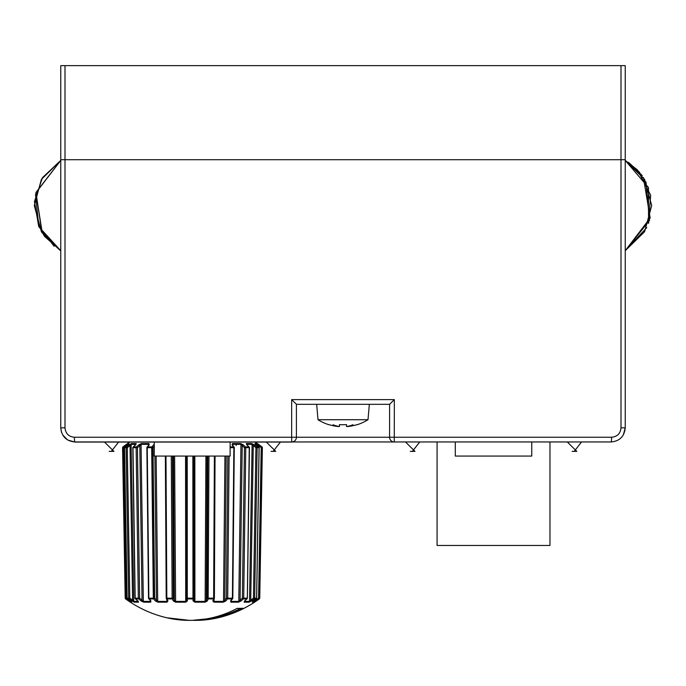 <?xml version="1.0" encoding="UTF-8"?>
<svg xmlns="http://www.w3.org/2000/svg" width="686" height="686" viewBox="0 0 686 686"><rect width="100%" height="100%" fill="white"/><g stroke="black" fill="none" stroke-linecap="round" stroke-linejoin="round"><path stroke-width="1.03" d="M621.002 65.633L621.002 427.841L625.238 427.841L625.238 159.718L621.002 159.718L625.238 159.718L625.238 65.633L60.762 65.633L60.762 159.718L621.002 159.718L60.762 159.718L60.762 427.841C61.629 436.442 66.328 441.149 74.868 441.956L611.132 441.956C619.672 441.141 624.371 436.442 625.238 427.841L623.325 434.95M230.127 442.05L230.127 456.07L230.127 442.05M154.247 442.05L154.247 456.07L230.127 456.07M455.307 442.05L455.307 456.07L531.753 456.07L531.753 442.05M549.975 442.05L549.975 545.447L437.076 545.447L437.076 442.05M621.002 427.841C620.418 433.578 617.28 436.708 611.578 437.248A4.708 0.446 90 0 1 611.132 441.956M291.739 441.956A4.708 4.673 -90 0 0 296.412 437.248L291.653 437.248L291.739 441.956L394.261 441.956L74.868 441.956A4.708 0.446 -90 0 1 74.422 437.248C68.72 436.716 65.582 433.578 64.999 427.841L64.999 65.633M64.999 427.841L60.762 427.841L61.457 432.223M62.658 434.915L67.631 439.958M67.82 440.069L74.868 442.05L291.739 442.05M74.422 437.248L291.653 437.248L291.653 399.621L296.463 404.32L378.278 404.32M338.438 426.366L338.438 426.546A47.025 30.227 -90 0 1 333.019 424.737A47.025 36.024 90 0 0 339.476 426.546L339.476 424.6A44.873 44.873 0 0 0 346.524 424.6L346.524 426.546A47.025 36.024 -90 0 0 352.981 424.737A47.025 30.227 90 0 1 347.562 426.546A46.905 46.905 0 0 0 357.114 424.6L357.114 424.737A47.042 47.042 0 0 0 367.996 419.712L369.342 404.32L389.588 404.32L394.347 399.621L291.653 399.621M296.463 404.32L369.342 404.32M367.996 419.712L318.004 419.712L316.658 404.32M346.524 426.546L346.524 424.6M318.004 419.712A47.042 47.042 0 0 0 328.886 424.737L328.886 424.6A46.905 46.905 0 0 0 338.438 426.546M113.91 451.362L109.211 451.362L113.91 451.362L104.504 442.05M273.38 451.062L280.437 442.05L273.38 451.062L280.437 442.05L273.38 451.062L280.437 442.05L273.38 451.062L275.729 451.362L271.03 451.362L275.729 451.362L266.322 442.05M412.62 451.062L419.678 442.05L412.62 451.062L419.678 442.05L412.62 451.062L414.97 451.362L410.271 451.362L414.97 451.362L405.563 442.05M574.439 451.062L581.496 442.05L574.439 451.062L581.496 442.05L574.439 451.062L576.789 451.362L572.09 451.362L576.789 451.362L567.382 442.05M129.765 442.05A113.464 113.464 0 0 0 122.948 446.946A90.895 3.173 89 0 0 122.948 446.946A90.895 3.173 89 0 0 122.931 446.955A113.422 113.353 90 0 1 125.795 444.811L127.605 443.55L128.959 443.55L127.647 444.811A113.422 109.031 90 0 0 124.895 446.955A90.895 25.048 89 0 1 126.464 446.955A113.422 109.031 -90 0 1 129.217 444.811L131.506 443.55L136.214 443.55L135.648 444.811A113.422 94.033 90 0 0 133.281 446.955A90.895 50.824 88.8 0 1 136.463 446.955A113.422 94.033 -90 0 1 138.838 444.811L141.367 443.55L148.973 443.55L149.214 444.811A113.422 69.835 90 0 0 147.456 446.955A90.895 71.618 88.4 0 1 151.94 446.955A113.422 69.835 -90 0 1 153.698 444.811L154.247 444.305M230.127 446.92A90.895 75.349 -88.2 0 1 233.686 446.955A113.422 63.429 -90 0 0 232.082 444.811L232.494 443.55L240.657 443.55L243.213 444.811A113.422 89.377 90 0 1 245.468 446.955A90.895 55.952 -88.7 0 1 248.975 446.955A0.943 0.737 92.9 0 1 249.25 447.701L249.25 447.718A0.943 0.737 92.9 0 1 249.25 447.718A90.14 55.489 91.3 0 0 245.777 447.718L244.456 447.701A112.487 88.64 -90 0 0 242.218 445.566L240.958 444.339L232.743 444.339L232.537 445.566M247.14 598.432A0.943 0.472 -132.8 0 1 247.08 598.809A0.943 0.943 0 0 0 247.38 598.132L249.447 447.709A0.943 0.943 0 0 0 249.164 447.032A0.943 0.454 -45.5 0 0 248.975 446.955A113.422 89.377 -90 0 0 246.72 444.811L246.334 443.55L251.736 443.55L254.094 444.811L253.263 445.566L252.105 444.339L246.66 444.339L246.909 444.88A0.943 0.472 -47.4 0 1 246.994 445.06M254.094 444.811A113.422 106.587 90 0 1 256.787 446.955A90.895 31.084 -88.9 0 1 257.765 446.912A90.895 31.084 -88.9 0 1 258.733 446.955A113.422 106.587 -90 0 0 256.05 444.811L254.892 443.55L257.018 443.55L258.948 444.811L258.365 445.566L257.421 444.339L255.501 444.339M258.948 444.811A113.422 113.353 90 0 1 261.812 446.955A90.895 3.173 -89 0 1 261.992 446.946A90.895 3.173 -89 0 1 262.009 446.955A0.943 0.943 132.4 0 1 262.369 447.701A90.14 3.147 91 0 0 262.172 447.718L262.369 447.718A0.943 0.943 132.4 0 1 262.369 447.718L259.745 598.141A0.943 0.943 48.4 0 1 259.359 598.878A90.458 3.156 -89 0 1 259.342 598.895A90.458 3.156 -89 0 1 259.162 598.878A113.387 113.319 90 0 1 256.221 600.962L254.249 602.171L252.285 602.171L253.486 600.962A113.387 106.544 -90 0 0 256.247 598.878A90.458 30.93 -88.9 0 1 254.3 598.878A113.387 106.544 90 0 1 251.53 600.962L249.138 602.171L244.139 602.171L244.568 600.962A113.387 89.352 -90 0 0 246.891 598.878A90.458 55.686 -88.7 0 1 243.384 598.878A113.387 89.352 90 0 1 241.069 600.962L238.479 602.171L230.942 602.171L230.556 600.962A113.387 63.404 -90 0 0 232.202 598.878A90.458 74.98 -88.2 0 1 227.486 598.878A113.387 63.404 90 0 1 225.84 600.962L223.31 602.171L213.981 602.171L212.814 600.962A113.387 31.256 -90 0 0 213.629 598.878A90.458 86.942 -86.4 0 1 208.158 598.878A113.387 31.256 90 0 1 207.344 600.962L205.131 602.171L194.91 602.171L193.083 600.962A113.387 3.953 -90 0 1 192.98 598.878A90.458 90.389 63.4 0 1 187.295 598.878A113.387 3.953 90 0 0 187.398 600.962L185.709 602.171L175.599 602.171L173.292 600.962A113.387 38.776 -90 0 1 172.289 598.878L172.135 598.141L173.344 598.123A0.943 0.712 154.9 0 1 172.289 598.878A90.458 84.987 87.1 0 1 169.614 598.929A90.458 84.987 87.1 0 1 166.938 598.878L166.827 598.141A89.703 84.284 -92.9 0 0 172.135 598.141L171.286 456.07M261.983 446.929A113.422 113.353 -90 0 0 259.145 444.811M244.842 600.722A0.943 0.48 -130.9 0 1 244.756 600.893L244.499 601.399L249.524 601.399L250.724 600.181L251.53 600.962M252.937 601.399L254.669 601.399L255.664 600.181L256.221 600.962M255.672 599.341L255.664 600.181A112.444 112.375 -90 0 0 258.579 598.123L261.203 447.701L261.812 446.955A0.943 0.943 48.5 0 1 262.172 447.701L261.203 447.701A112.487 112.418 -90 0 0 258.365 445.566L258.348 446.612M258.579 598.123L259.548 598.141A0.943 0.943 132.5 0 1 259.162 598.878L258.579 598.123M236.113 445.566L236.233 444.339M256.418 600.962A113.387 113.319 -90 0 0 259.325 598.912M165.42 456.07L166.209 598.132A0.943 0.943 0 0 0 166.295 598.518A0.943 0.712 154.9 0 0 166.938 598.878A113.387 38.776 90 0 0 167.941 600.962L166.947 602.171L157.943 602.171L155.379 600.962A113.387 69.809 -90 0 1 153.57 598.878A90.458 71.267 88.4 0 1 149.085 598.878A113.387 69.809 90 0 0 150.894 600.962L150.688 602.171L143.666 602.171L141.093 600.962A113.387 93.999 -90 0 1 138.658 598.878A90.458 50.575 88.8 0 1 135.476 598.878A113.387 93.999 90 0 0 137.912 600.962L138.521 602.171L134.164 602.171L131.841 600.962A113.387 108.988 -90 0 1 129.011 598.878A90.458 24.928 89 0 1 127.442 598.878A113.387 108.988 90 0 0 130.271 600.962L131.626 602.171L130.374 602.171L128.522 600.962A113.387 113.319 90 0 1 125.581 598.878A113.422 113.422 0 0 0 166.741 617.752A113.216 106.364 -87.1 0 0 189.447 620.367C206.229 620.307 222.127 616.32 237.185 608.396L237.305 608.302A102.248 34.969 88.9 0 0 240.263 608.671A102.248 34.969 88.9 0 0 243.213 608.302L236.927 608.431M128.231 444.339L127.202 444.339L126.318 445.566A112.487 112.418 -90 0 0 123.48 447.701L122.571 447.718L125.195 598.141A0.943 0.943 0 0 0 125.512 598.827A0.943 0.943 131.6 0 1 125.195 598.141L126.104 598.123L125.581 598.878A0.943 0.943 131.6 0 1 125.512 598.827L125.598 598.895A90.458 3.156 89 0 0 125.598 598.895A90.458 3.156 89 0 0 125.615 598.912M231.019 600.181L231.208 601.399L238.788 601.399L240.083 600.181A112.444 88.605 -90 0 0 242.381 598.123L243.702 598.141A0.943 0.737 92.9 0 1 243.384 598.878A0.943 0.472 47.2 0 1 242.381 598.123L244.456 447.701A0.943 0.454 134.5 0 1 245.468 446.955A0.943 0.737 87.1 0 1 245.768 447.701L243.702 598.141A89.703 55.223 91.3 0 0 247.183 598.141A0.943 0.737 87.1 0 1 246.891 598.878A0.943 0.472 -132.8 0 0 247.08 598.809L244.756 600.893A0.943 0.48 -130.9 0 1 244.568 600.962M214.126 598.724A112.444 30.99 90 0 1 213.552 600.181L214.126 601.399L223.525 601.399L224.785 600.181A112.444 62.88 -90 0 0 226.414 598.123L227.718 598.141A89.703 74.362 91.8 0 0 232.4 598.141L233.866 447.718A0.943 0.523 92.2 0 0 233.686 446.955A0.943 0.617 -35.8 0 1 234.123 447.701L233.866 447.718A0.943 0.523 92.2 0 1 233.866 447.718A90.14 74.723 91.8 0 0 230.127 447.684M232.657 598.141A0.943 0.626 -142.5 0 1 232.202 598.878A0.943 0.523 87.8 0 0 232.4 598.141L232.76 598.123M172.495 456.07L173.335 598.123A112.444 38.459 90 0 0 174.338 600.181L175.487 601.399L185.666 601.399L186.498 600.181A0.943 0.78 -2.9 0 0 186.498 600.233L186.395 598.166A0.943 0.763 -2.7 0 1 186.395 598.123L186.309 456.07L186.395 598.123L187.304 598.141A89.703 89.634 -116.6 0 0 192.946 598.141L193.915 598.123A112.444 3.927 90 0 0 194.018 600.181L194.927 601.399L205.217 601.399L206.315 600.181A112.444 30.99 -90 0 0 207.121 598.123L208.287 598.141A89.703 86.222 93.6 0 0 213.715 598.141L214.392 598.123L215.044 456.07L214.392 598.123A0.943 0.943 0 0 1 214.332 598.458A0.943 0.729 -159.3 0 1 213.629 598.878L214.392 456.07M165.36 456.07L166.209 598.132L166.827 598.141L165.978 456.07M155.379 600.962A0.943 0.609 -42.1 0 0 156.425 600.181L157.703 601.399L166.775 601.399L167.264 600.181A0.943 0.729 153.4 0 0 167.307 600.602L167.324 600.627M154.247 446.183A112.487 69.252 90 0 0 153.012 447.701L151.692 447.718A0.943 0.575 -87.7 0 1 151.94 446.955A0.943 0.583 -141.5 0 1 153.012 447.701L154.633 598.123A112.444 69.226 90 0 0 156.425 600.181L154.873 456.07M153.57 598.141L154.633 598.123A0.943 0.6 -40.2 0 1 153.57 598.878A0.943 0.583 -92.3 0 1 153.312 598.141L153.57 598.141M147.25 447.718L147.087 447.701A0.943 0.583 38.5 0 1 147.456 446.955A0.943 0.583 -92.3 0 0 147.241 447.701A0.943 0.583 -92.3 0 1 147.241 447.701L148.862 598.141A89.703 70.675 -91.6 0 0 153.312 598.141L151.692 447.718A90.14 71.027 -91.6 0 0 147.25 447.718M147.087 447.718L148.862 598.141A0.943 0.575 -87.7 0 0 149.085 598.878A0.943 0.6 139.8 0 1 148.691 598.141M141.093 600.962A0.943 0.437 -50.6 0 0 142.045 600.181L143.331 601.399L150.406 601.399L150.5 600.181M148.828 445.566L148.708 444.339L141.05 444.339L139.807 445.566L138.838 444.811M137.449 447.701L136.145 447.718A0.943 0.78 -86.8 0 1 136.463 446.955L137.449 447.701L139.627 598.123A112.444 93.219 90 0 0 142.045 600.181L139.807 445.566A112.487 93.253 90 0 0 137.449 447.701M138.778 598.132L139.627 598.123L138.658 598.878A0.943 0.78 -93.2 0 1 138.323 598.141L138.778 598.132M137.912 600.962A0.943 0.437 129.4 0 1 137.766 600.91L135.476 598.878A0.943 0.78 -86.8 0 1 135.168 598.141A89.703 50.155 -91.2 0 0 138.323 598.141L136.145 447.718A90.14 50.404 -91.2 0 0 132.99 447.718A0.943 0.78 -93.2 0 1 132.99 447.701L132.99 447.709A0.943 0.78 -93.2 0 1 133.281 446.955L133.127 447.015A0.943 0.943 0 0 0 132.827 447.701L135.005 598.132A0.943 0.943 0 0 0 135.322 598.827L135.253 598.569M131.841 600.962L132.604 600.181L133.761 601.399L138.143 601.253M135.871 444.502L131.12 444.339L130.006 445.566L129.217 444.811M127.27 447.701L126.113 447.718A0.943 0.9 -83.5 0 1 126.464 446.955L127.27 447.701L129.8 598.123A112.444 108.088 90 0 0 132.604 600.181L130.006 445.566A112.487 108.131 90 0 0 127.27 447.701M128.634 598.141L129.8 598.123L129.011 598.878A0.943 0.9 -96.5 0 1 128.634 598.141L126.113 447.718A90.14 24.842 -91 0 0 124.552 447.718L124.552 447.709A0.943 0.9 -96.5 0 1 124.895 446.955L124.869 446.963A0.943 0.943 0 0 0 124.518 447.701L127.039 598.141A0.943 0.943 0 0 0 127.416 598.869A0.943 0.9 -83.5 0 1 127.081 598.141A89.703 24.722 -91 0 0 128.634 598.141M128.522 600.962L129.019 600.181L129.946 601.399L130.846 601.399M232.082 444.811A0.943 0.635 -37.6 0 1 232.503 445L232.503 445A0.943 0.635 -37.6 0 1 232.571 445.454M243.213 444.811A0.943 0.472 132.6 0 0 242.218 445.566L240.083 600.181A0.943 0.48 49.1 0 0 241.069 600.962M246.72 444.811A0.943 0.472 -47.4 0 1 246.909 444.88L249.164 447.032A0.943 0.454 -45.5 0 1 249.215 447.409M154.247 444.991A0.943 0.6 -139.7 0 0 153.698 444.811M148.768 445.343A0.943 0.6 40.3 0 1 148.853 444.965L148.853 444.965A0.943 0.6 40.3 0 1 149.214 444.811M133.067 447.281L135.648 444.811M135.434 445L135.991 444.511M124.552 447.718A0.943 0.9 -96.5 0 1 124.552 447.701L127.081 598.141M124.852 446.998L128.591 444.365M126.318 445.814L125.795 444.811M129.019 600.181A112.444 112.375 -90 0 1 126.104 598.123L123.48 447.701L122.931 446.955A0.943 0.943 47.6 0 0 122.88 447.006A0.943 0.943 0 0 0 122.571 447.701A0.943 0.943 47.6 0 1 122.88 447.006L122.948 446.946M173.472 456.07L174.338 600.181A0.943 0.729 153.4 0 1 173.292 600.962M167.941 600.962A0.943 0.729 153.4 0 1 167.307 600.602L166.295 598.518A0.943 0.712 154.9 0 1 166.261 598.132M186.498 600.233L186.498 600.233A0.943 0.78 -2.9 0 0 187.398 600.962M186.395 598.123A0.943 0.943 0 0 0 186.395 598.166A0.943 0.763 -2.7 0 0 187.295 598.878L187.218 456.07M192.86 456.07L192.98 598.878A0.943 0.763 177.3 0 0 193.915 598.115L193.829 456.07M193.932 456.07L194.018 600.181A0.943 0.78 177.1 0 1 193.083 600.962M150.894 600.962A0.943 0.609 137.9 0 1 150.543 600.816L150.543 600.816A0.943 0.609 137.9 0 1 150.431 600.439M207.009 456.07L206.315 600.181A0.943 0.746 22 0 0 207.344 600.962M207.807 456.07L207.121 598.123A0.943 0.729 20.7 0 0 208.158 598.878L208.973 456.07M214.358 598.132A0.943 0.729 -159.3 0 1 214.332 598.458L213.518 600.533A0.943 0.746 -158 0 1 212.814 600.962M138.272 601.228L137.766 600.91A0.943 0.437 129.4 0 1 137.689 600.773M226.191 456.07L224.785 600.181A0.943 0.643 39.3 0 0 225.84 600.962M227.803 456.07L226.414 598.123A0.943 0.626 37.5 0 0 227.486 598.878A0.943 0.523 92.2 0 0 227.718 598.141L229.107 456.07M231.062 600.336A0.943 0.643 -140.7 0 1 230.968 600.782L230.968 600.782A0.943 0.643 -140.7 0 1 230.556 600.962M130.271 600.962L127.39 598.844M131.232 601.373L130.229 600.927M611.578 437.248L389.588 437.248A4.708 4.673 90 0 0 394.261 441.956L394.261 442.05M394.261 441.956L394.347 399.621M389.588 404.32L389.588 437.248L296.412 437.248L296.412 404.32M259.068 447.718A90.14 30.827 91.1 0 0 258.108 447.675A90.14 30.827 91.1 0 0 257.139 447.718L254.669 598.141A89.703 30.673 91.1 0 0 256.598 598.141L259.068 447.718A0.943 0.883 95.2 0 0 258.733 446.955L258.811 447.032M256.598 598.141L256.598 598.132A0.943 0.883 84.8 0 1 256.247 598.878L256.298 598.869A0.943 0.943 0 0 0 256.658 598.141L259.128 447.718A0.943 0.943 0 0 0 258.785 446.972L255.243 444.391M257.139 447.718L255.929 447.701A112.487 105.704 -90 0 0 253.263 445.566L250.724 600.181A112.444 105.661 -90 0 0 253.468 598.123L255.929 447.701L256.787 446.955A0.943 0.883 84.8 0 1 257.139 447.718M253.468 598.123L254.669 598.141A0.943 0.883 95.3 0 1 254.3 598.878L253.468 598.123M249.138 602.171A0.943 0.858 90 0 0 249.524 601.399L252.105 444.339A0.943 0.858 90 0 0 251.736 443.55M254.249 602.171A0.943 0.935 90 0 0 254.669 601.399L254.695 600.087M257.396 445.849L257.421 444.339A0.943 0.935 90 0 0 257.018 443.55M262.172 447.701A0.943 0.943 48.5 0 1 262.172 447.718L259.548 598.141A89.703 3.13 91 0 0 259.745 598.141L262.369 447.718A0.943 0.943 0 0 0 262.069 447.006L261.992 446.946A113.464 113.464 0 0 0 255.175 442.05M166.741 617.752L189.473 620.367A113.216 106.364 -87.1 0 0 237.305 608.302M243.213 608.302A113.216 106.364 87.1 0 1 218.208 617.752A113.216 106.364 87.1 0 1 195.493 620.367A113.216 106.364 87.1 0 1 192.534 620.316M208.604 618.523A112.272 105.49 -92.9 0 0 239.989 608.765M246.334 443.55A0.943 0.78 90 0 1 246.66 444.339L246.66 444.631M244.499 601.133L244.499 601.399A0.943 0.78 90 0 1 244.139 602.171M247.32 598.141L249.25 447.718M238.479 602.171A0.943 0.695 90 0 0 238.788 601.399L240.958 444.339A0.943 0.695 90 0 0 240.657 443.55M232.494 443.55A0.943 0.583 90 0 1 232.743 444.339L232.734 445.308M231.216 600.473L231.208 601.399A0.943 0.583 90 0 1 230.942 602.171M223.31 602.171A0.943 0.463 90 0 0 223.525 601.399L224.939 456.07M214.135 598.972L213.981 602.171M205.131 602.171L205.911 456.07M194.841 456.07L194.91 602.171M186.498 600.181A112.444 3.927 -90 0 1 186.403 598.209M185.709 602.171L185.572 456.07M174.613 456.07L175.599 602.171M166.947 602.171L166.767 599.495M156.142 456.07L157.703 601.399A0.943 0.523 -90 0 0 157.943 602.171M150.688 602.171A0.943 0.635 -90 0 1 150.406 601.399L150.397 600.653M148.716 445.128L148.708 444.339A0.943 0.635 -90 0 1 148.973 443.55M141.367 443.55A0.943 0.737 -90 0 0 141.05 444.339L143.331 601.399A0.943 0.737 -90 0 0 143.666 602.171M132.99 447.718L135.168 598.141M131.506 443.55A0.943 0.883 -90 0 0 131.12 444.339L133.761 601.399A0.943 0.883 -90 0 0 134.164 602.171M127.605 443.55A0.943 0.943 -90 0 0 127.202 444.339L127.21 445.128M129.937 600.73L129.946 601.399A0.943 0.943 -90 0 0 130.374 602.171M125.195 598.141L122.571 447.718A0.943 0.943 47.6 0 1 122.571 447.701A0.943 0.943 0 0 0 122.571 447.718M254.892 443.55A0.943 0.909 90 0 1 255.261 444.151M135.871 444.339A0.943 0.815 -90 0 1 136.214 443.55M128.616 444.022A0.943 0.918 -90 0 1 128.959 443.55M138.521 602.171A0.943 0.815 -90 0 1 138.143 601.399M131.626 602.171A0.943 0.918 -90 0 1 131.275 601.725M256.324 598.809L252.662 601.348M252.671 601.596A0.943 0.909 90 0 1 252.285 602.171M643.408 177.451L650.182 218.002L625.238 250.69L644.6 231.714L651.7 205.551L644.6 179.389L625.238 160.404L644.6 179.389L651.7 205.551L644.6 231.714L625.238 250.69L649.496 220.48L645.98 181.893M42.326 233.223L35.886 192.852L60.762 160.404L41.4 179.38L34.3 205.543L41.4 231.714L60.762 250.69L41.4 231.714L34.3 205.543L41.4 179.38L60.762 160.404L42.438 177.691L34.454 201.59L38.699 226.423L54.168 246.308M639.806 172.538L628.513 162.393M642.225 175.702L641.89 175.23M641.659 174.921L625.238 160.404L648.476 187.57L648.553 223.31L650.654 195.193L637.637 170.085M44.436 236.31L60.762 250.69L38.828 226.714L35.518 194.395M60.762 160.404L35.981 192.474L41.915 232.571M43.269 234.663L59.999 250.261M625.238 250.69L646.761 227.606L625.238 250.69M637.603 170.051L625.238 160.404M111.561 451.062L118.618 442.05M192.474 620.324L218.208 617.752A113.422 113.422 0 0 0 259.342 598.895L259.437 598.827A0.943 0.943 0 0 0 259.745 598.141M232.383 444.845L234.106 447.152A0.943 0.943 0 0 1 234.286 447.701A0.943 0.943 0 0 0 234.286 447.701L232.811 598.132A0.943 0.943 0 0 1 232.623 598.698L230.856 600.902M186.498 600.224L186.412 456.07M149.025 444.777L147.087 447.118A0.943 0.943 0 0 0 146.881 447.701L148.502 598.132A0.943 0.943 0 0 0 148.725 598.732L150.706 600.97M132.278 601.262L132.261 599.941M129.723 445.78L129.705 444.459M154.076 599.478L152.575 446.166"/></g></svg>

